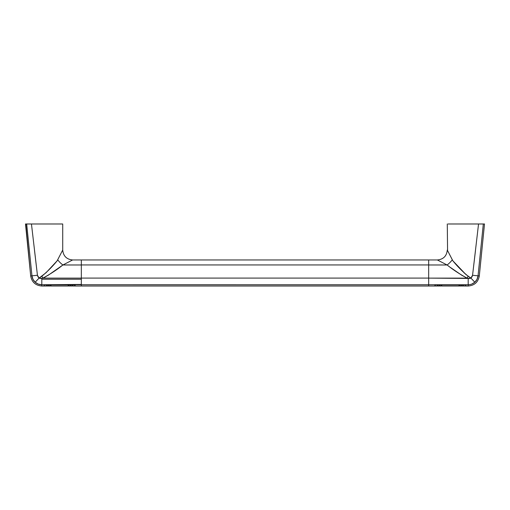 <?xml version="1.0" encoding="UTF-8"?>
<svg xmlns="http://www.w3.org/2000/svg" width="510" height="510" viewBox="0 0 510 510"><rect width="100%" height="100%" fill="white"/><g stroke="black" fill="none" stroke-linecap="round" stroke-linejoin="round"><path stroke-width="0.76" d="M25.8 223.986L30.696 275.961L25.5 223.986L60.403 223.986M30.205 258.551L26.679 223.986L30.205 258.551M428.674 284.376L428.674 278.09L81.326 278.09L81.326 264.945L81.326 278.09L428.674 278.09L428.674 264.945L81.326 264.945L81.326 259.96L81.326 264.945L428.674 264.945L428.674 259.96L81.326 259.96L81.326 264.977L81.326 259.96L72.643 259.96L62.902 264.977L81.326 264.977L62.902 264.977L48.291 275.209L42.904 278.116L81.326 278.116L42.904 278.116L41.807 278.332L41.807 279.219L81.326 279.219L41.807 279.219L41.807 284.746L81.326 284.433M81.326 284.733L468.193 284.746L468.193 286.014L468.193 279.219L468.193 284.746L81.326 284.733L81.326 278.09L81.326 286.014L81.326 284.733L41.807 284.746L41.807 286.014L41.807 284.746L38.256 284.095L35.177 282.208L32.971 279.321L31.958 275.833L30.696 275.961L37.44 275.266L37.989 276.841L39.098 278.084L46.11 272.671L57.133 260.827L62.717 250.04L62.717 223.986L31.454 223.986L37.44 275.266L31.454 223.986L30.619 223.986L31.454 223.986M25.5 223.986L27.336 223.986M61.863 223.986L62.717 223.986M30.849 223.986L29.083 223.986M30.052 223.986L29.446 223.986M62.112 251.207L61.818 251.774M60.773 253.808L60.486 254.362M75.123 284.905L75.123 286.014L75.123 284.905L44.109 284.905L75.123 284.905M44.109 286.014L44.109 284.905L44.109 286.014L41.807 286.014C35.541 285.498 31.837 282.145 30.696 275.961M40.679 284.682L41.807 284.746L41.807 278.332L41.119 278.434L41.807 278.332L41.807 279.219L41.807 278.332L39.098 278.084L41.119 278.434L39.098 278.084L41.865 276.216C47.577 271.441 52.67 266.309 57.133 260.827L57.7 259.775A9.926 3.959 -135 0 0 62.902 264.977L62.908 264.977M62.335 265.423L62.902 264.977A9.926 3.959 45 0 1 57.7 259.775M60.569 266.724L61.748 265.857M32.532 278.307L32.672 278.658M62.902 264.977C56.833 269.835 50.165 274.214 42.904 278.116L45.97 276.586M42.904 278.116A9.926 0.924 61.7 0 1 41.865 276.216A9.926 0.924 -118.3 0 0 42.904 278.116L41.807 278.332M30.619 223.986L26.679 223.986L31.958 275.833C32.245 278.358 33.316 280.481 35.177 282.208L39.098 278.084L35.177 282.208C37.071 283.872 39.283 284.72 41.807 284.746C39.276 284.72 37.071 283.872 35.177 282.208L39.098 278.084L40.443 278.447M34.527 250.557L37.44 275.234M31.958 275.833L37.44 275.266L39.098 278.084L35.177 282.208M448.787 223.986L484.5 223.986L479.304 275.961L484.5 223.986L483.321 223.986L478.042 275.833L479.304 275.961L478.042 275.833L478.106 275.247M464.03 272.805L468.11 276.203M448.469 252.335L452.867 260.827L465.923 274.52L470.902 278.084L472.011 276.841L472.56 275.266L478.042 275.833L477.028 279.321L474.823 282.208L471.75 284.095L470.01 284.58L468.193 284.746L468.193 278.332L467.096 278.116C459.854 274.227 453.192 269.847 447.098 264.977L447.665 265.423L447.098 264.977L428.674 264.977L447.098 264.977L437.357 259.96L428.674 259.96L428.674 286.014L428.674 284.733L428.674 286.014L434.877 286.014L434.877 284.905L465.891 284.905L465.891 286.014L465.891 284.905L434.877 284.905L434.877 286.014M468.881 278.434L470.902 278.084L469.57 278.441L428.674 278.116L467.096 278.116A9.926 0.924 118.3 0 0 468.135 276.216L470.902 278.084L474.823 282.208C476.678 280.481 477.755 278.358 478.042 275.833L483.321 223.986L478.546 223.986L472.56 275.266L478.546 223.986L448.137 223.986M481.74 223.986L479.151 223.986M449.897 255.102L449.157 253.68M447.57 250.588L447.283 223.986M452.3 259.775L447.283 250.04L452.3 259.775A9.926 3.959 -45 0 1 447.098 264.977L437.357 259.96L447.098 264.977A9.926 3.959 135 0 0 452.3 259.775L452.867 260.827C457.342 266.322 462.43 271.454 468.135 276.216A9.926 0.924 -61.7 0 1 467.096 278.116L461.716 275.215L450.387 267.418M443.942 263.351L444.918 263.855M449.431 266.724L448.252 265.857M478.042 275.833L472.56 275.266L470.902 278.084L468.193 278.332L468.193 284.746L470.01 284.58M477.028 279.321L477.698 277.625M469.92 278.409L470.59 278.237M468.193 284.746C470.724 284.72 472.929 283.872 474.823 282.208L470.902 278.084L474.823 282.208L470.902 278.084L468.193 278.332M478.546 223.986L479.381 223.986M481.587 223.986L483.321 223.986M472.56 275.253L475.479 250.537M476.99 279.384L474.861 282.17M428.674 284.733L428.674 286.014L75.123 286.014M71.961 286.014L71.961 284.905L70.718 284.924L70.718 286.014L71.961 286.014L71.961 284.924L70.718 284.905L70.718 286.014M70.099 286.014L70.099 284.905L68.856 284.924L68.856 286.014L70.099 286.014L70.099 284.924L68.856 284.905L68.856 286.014M68.238 286.014L68.238 284.905L50.994 284.924L50.994 286.014L68.238 286.014L68.238 284.924L50.994 284.905L50.994 286.014M50.375 286.014L50.375 284.905L49.132 284.924L49.132 286.014L50.375 286.014L50.375 284.924L49.132 284.905L49.132 286.014M48.514 286.014L48.514 284.905L47.271 284.924L47.271 286.014L48.514 286.014L48.514 284.924L47.271 284.905L47.271 286.014M44.262 285.096L44.172 286.014L46.652 286.014L46.652 284.924L45.409 284.905M75.059 285.198L75.059 286.014L74.97 285.096L72.579 284.924L72.579 286.014L72.579 284.905L73.816 284.905M46.652 286.014L46.652 284.905L45.409 284.924M44.172 285.198L44.172 286.014M74.065 284.931L74.454 284.962M439.282 284.924L438.039 284.924L438.039 286.014L438.039 284.905L439.282 284.905L439.282 286.014L439.282 284.924M441.144 284.924L439.9 284.924L439.9 286.014L439.9 284.905L441.144 284.905L441.144 286.014L441.144 284.924M459.006 284.924L441.762 284.924L441.762 286.014L441.762 284.905L459.006 284.905L459.006 286.014L459.006 284.924M460.868 284.924L459.625 284.924L459.625 286.014L459.625 284.905L460.868 284.905L460.868 286.014L460.868 284.924M462.729 284.924L461.486 284.924L461.486 286.014L461.486 284.905L462.729 284.905L462.729 286.014L462.729 284.924M464.591 284.905L463.348 284.924L463.348 286.014L463.348 284.905L465.222 284.962M465.828 285.198L465.828 286.014L465.808 285.147L464.833 284.931M435.03 285.096L434.941 286.014L434.941 285.198M435.298 285.007L436.184 284.924L435.298 285.007M434.941 286.014L437.421 286.014L437.421 284.924L436.184 284.905M437.421 286.014L437.421 284.905L436.184 284.924M72.643 259.96C66.612 259.373 63.304 256.065 62.717 250.04M479.304 275.961C478.163 282.145 474.459 285.498 468.193 286.014L465.891 286.014M437.357 259.96C443.388 259.373 446.696 256.065 447.283 250.04M75.059 286.014L72.579 286.014M47.271 285.829L46.652 285.829M49.132 285.829L48.514 285.829M50.994 285.829L50.375 285.829M68.856 285.829L68.238 285.829M70.718 285.829L70.099 285.829M72.579 285.829L71.961 285.829M439.282 286.014L438.039 286.014M441.144 286.014L439.9 286.014M459.006 286.014L441.762 286.014M460.868 286.014L459.625 286.014M462.729 286.014L461.486 286.014M465.828 286.014L463.348 286.014M462.729 285.829L463.348 285.829M460.868 285.829L461.486 285.829M459.006 285.829L459.625 285.829M441.144 285.829L441.762 285.829M439.282 285.829L439.9 285.829M437.421 285.829L438.039 285.829"/></g></svg>
